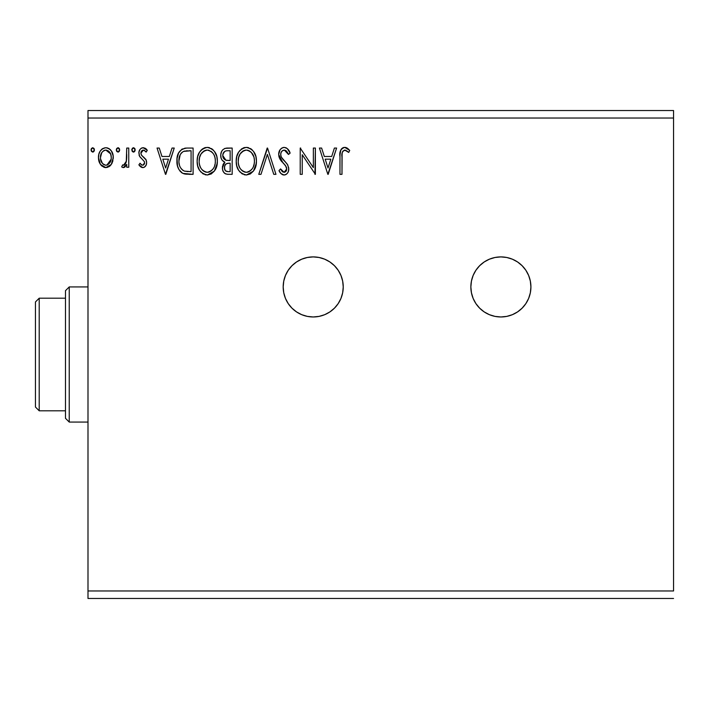 <?xml version="1.0" encoding="UTF-8"?>
<svg xmlns="http://www.w3.org/2000/svg" width="709" height="709" viewBox="0 0 709 709"><rect width="100%" height="100%" fill="white"/><g stroke="black" fill="none" stroke-linecap="round" stroke-linejoin="round"><path stroke-width="1.06" d="M500.855 256.906A30.026 30.026 0 0 0 471.441 281.074L470.856 286.932L471.441 292.79A30.026 30.026 0 0 0 489.37 314.672L495.033 316.391L500.891 316.967A30.026 30.026 0 0 1 470.856 286.932A30.026 30.026 0 0 1 500.891 256.906L495.033 257.482L489.396 259.193L484.203 261.967L479.656 265.707L475.916 270.253L473.142 275.447L471.441 281.074L470.856 286.932M489.423 314.69A30.026 30.026 0 0 0 500.891 316.967L506.749 316.391L512.377 314.681L517.57 311.907L522.116 308.167L525.856 303.62L528.63 298.427L530.341 292.79L530.917 286.932L530.341 281.074L528.63 275.447L525.856 270.253L522.116 265.707L517.57 261.967L512.377 259.193L506.749 257.482L500.891 256.906A30.026 30.026 0 0 1 530.917 286.932A30.026 30.026 0 0 1 500.891 316.967A30.026 30.026 0 0 0 522.108 308.185M313.183 256.906A30.026 30.026 0 0 0 283.183 286.95A30.026 30.026 0 0 0 313.21 316.967A30.026 30.026 0 0 1 283.183 286.932A30.026 30.026 0 0 1 313.21 256.906L307.351 257.482L301.724 259.193L296.53 261.967L291.975 265.707L288.244 270.253L285.47 275.447L283.76 281.074L283.183 286.932L283.76 292.79L285.47 298.427L288.244 303.62L291.975 308.167L296.53 311.907L301.724 314.681L307.351 316.391L313.21 316.967L319.068 316.391L324.704 314.681L329.898 311.907L334.444 308.167L338.175 303.62L340.949 298.427L342.66 292.79L343.236 286.932L342.66 281.074L340.949 275.447L338.175 270.253L334.444 265.707L329.898 261.967L324.704 259.193L319.068 257.482L313.21 256.906A30.026 30.026 0 0 1 343.236 286.932A30.026 30.026 0 0 1 313.21 316.967A30.026 30.026 0 0 0 324.687 314.681M87.996 118.031L673.55 118.031L673.55 590.969L87.996 590.969L87.996 118.031L87.996 598.476L673.55 598.476L87.996 598.476L87.996 590.969L673.55 590.969L673.55 118.031L87.996 118.031L87.996 110.524L87.996 118.031M471.441 292.79L473.142 298.427L475.916 303.62L479.656 308.167L484.203 311.907L489.396 314.681M334.4 148.057L336.598 148.057L328.178 174.334L336.598 148.057L334.4 148.057L331.697 156.476L324.323 156.476L321.62 148.057L319.422 148.057L327.842 174.334L336.598 148.057L334.4 148.057L331.697 156.476L324.323 156.476L321.62 148.057L319.422 148.057L327.842 174.334L319.422 148.057L321.62 148.057M284.203 147.383L281.836 148.048L280.073 149.785L278.664 154.491L279.958 159.162L285.523 165.587L286.666 168.068L286.099 171.223L284.681 172.243L282.359 171.596L280.578 168.937L279 170.559L280.941 173.528L284.07 175.008L286.365 174.263L287.641 172.952L288.501 170.993L288.705 167.829L287.313 164.231L281.34 157.106L280.729 155.2L280.986 152.736L282.164 150.937L284.353 150.078L286.968 151.673L288.474 154.456L290.114 153.126L287.225 148.518L284.212 147.383C280.542 148.181 278.699 150.556 278.664 154.491L283.024 162.973L285.523 165.587L286.746 168.981L284.096 172.314L280.578 168.937L279 170.559C279.931 173.04 281.624 174.52 284.07 175.008C287.234 174.325 288.802 172.278 288.767 168.875L287.73 164.869L281.34 157.106L280.684 154.527C280.729 152.001 281.952 150.512 284.353 150.078L288.474 154.456L290.114 153.126C289.237 149.918 287.269 148.004 284.203 147.383L282.971 147.543M256.428 161.076L255.86 156.405L253.538 151.451L250.756 148.704L246.289 147.383L241.822 148.739L238.623 152.178L236.771 156.512L236.212 161.2L236.771 165.924L238.649 170.293L241.929 173.705L246.448 175.008L250.286 173.962L253.414 171.117L255.86 165.764L256.428 161.085C256.525 153.596 253.14 149.032 246.289 147.383C239.447 149.094 236.088 153.702 236.212 161.2C236.079 168.786 239.491 173.386 246.448 175.008C253.246 173.218 256.578 168.574 256.428 161.076M217.353 161.076L216.786 156.405L214.464 151.451L211.672 148.704L207.214 147.383L202.747 148.739L199.548 152.178L197.696 156.512L197.137 161.2L197.696 165.924L199.575 170.293L202.854 173.705L207.374 175.008L211.211 173.962L214.34 171.117L216.786 165.764L217.353 161.085C217.45 153.596 214.065 149.032 207.214 147.383C200.372 149.094 197.013 153.702 197.137 161.2C197.005 168.786 200.417 173.386 207.374 175.008C214.171 173.218 217.503 168.574 217.353 161.076M172.03 148.057L174.237 148.057L165.817 174.334L174.237 148.057L172.03 148.057L169.336 156.476L161.953 156.476L159.259 148.057L157.052 148.057L165.472 174.334L174.237 148.057L172.03 148.057L169.336 156.476L161.953 156.476L159.259 148.057L157.052 148.057L165.472 174.334L157.052 148.057L159.259 148.057M135.162 149.909L134.737 148.465L133.664 147.738L132.45 148.163L131.812 149.528L132.202 151.354L133.283 152.081L134.737 151.354L135.162 149.909L133.478 147.72L131.794 149.909L133.478 152.098L135.162 149.909M119.661 149.909L119.245 148.465L117.978 147.72L116.719 148.465L116.294 149.909L116.71 151.354L117.978 152.098L119.245 151.354L119.661 149.909L117.978 147.72L116.294 149.909L117.978 152.098L119.661 149.909M94.403 149.909L93.978 148.465L92.719 147.72L91.452 148.465L91.027 149.909L91.443 151.354L92.719 152.098L93.978 151.354L94.403 149.909L92.719 147.72L91.027 149.909L92.719 152.098L94.403 149.909M111.304 164.417L112.802 161.165L113.156 155.891L111.455 151.088L109.106 148.633L105.845 147.72L102.592 148.633L100.244 151.088L98.87 154.216L98.471 158.506L99.517 162.857L101.44 165.702L104.223 167.377L107.476 167.377L110.267 165.693L111.304 164.417L113.263 157.602C113.316 152.151 110.843 148.855 105.845 147.72C100.855 148.863 98.391 152.16 98.445 157.602L100.403 164.426L105.845 167.59L111.304 164.417M126.734 148.057L128.763 148.057L126.734 148.057L126.273 161.758L125.156 164.293L123.845 165.206L122.648 164.896L121.682 166.934L123.012 167.572L124.421 167.289L126.734 164.426L126.734 167.253L128.763 167.253L128.763 148.057L128.763 167.253L128.763 148.057L126.734 148.057L126.424 161.103L123.552 165.232L122.648 164.896L121.682 166.934L123.224 167.59L126.734 164.426L126.734 167.253L128.763 167.253L126.734 167.253M138.867 164.86L140.045 163.212L138.867 164.86L142.766 167.59L144.45 167.147L146.169 165.02L146.612 162.556L146.125 159.95L141.578 155.298L140.887 153.171L141.525 151.114L142.81 150.148L144.228 150.264L146.125 152.098L147.286 150.317L145.54 148.473L143.555 147.738L141.277 148.225L139.903 149.581L138.92 152.293L139.531 156.237L144.468 161.749L144.476 163.531L143.484 164.984L141.818 165.029L140.045 163.212L138.867 164.86L140.524 166.686L142.456 167.572M186.414 148.066L181.956 149.138L178.588 153.011L177.046 158.55L177.507 165.924L178.978 169.646L182.461 173.173L185.944 174.166L193.096 174.334L193.096 148.057L186.99 148.057C179.98 149.014 176.63 153.277 176.931 160.863C176.621 166.252 178.606 170.426 182.869 173.386L193.096 174.334L193.096 148.057L193.096 174.334L189.117 174.334M226.924 148.057L232.171 148.057L224.921 148.376L222.786 149.776L221.562 151.566L220.738 154.837L221.119 158.178L222.183 160.252L224.868 162.228L222.98 164.727L222.484 169.088L223.211 171.507L224.806 173.457L227.19 174.263L232.171 174.334L232.171 148.057L232.171 174.334L232.171 148.057L226.924 148.057C222.812 148.686 220.747 151.177 220.721 155.51C220.694 158.656 222.077 160.899 224.868 162.228L222.404 167.82C222.44 171.959 224.452 174.13 228.458 174.334L227.19 174.263M260.983 174.334L258.785 174.334L267.204 148.057L258.785 174.334L260.983 174.334L267.373 154.402L273.763 174.334L275.961 174.334L267.541 148.057L275.961 174.334L267.541 148.057L258.785 174.334L260.983 174.334L267.373 154.402L273.763 174.334L275.961 174.334L273.763 174.334M313.351 148.057L313.351 167.608L300.217 148.057L300.217 174.334L302.238 174.334L302.238 154.739L315.381 174.334L315.381 148.057L313.351 148.057L315.381 148.057L313.351 148.057L313.351 167.608L300.217 148.057L300.217 174.334L302.238 174.334L302.238 154.739L315.381 174.334L315.381 148.057L314.947 174.334M341.986 156.849L342.217 152.798L343.041 150.964L345.478 150.184L348.713 152.435L349.732 150.414L347.578 148.332L345.15 147.401L342.66 147.906L340.816 149.945L339.992 154.828L339.966 174.334L341.986 174.334L341.986 156.849C341.375 153.631 342.314 151.371 344.796 150.078L348.713 152.435L349.732 150.414L344.769 147.383C340.763 148.748 339.159 151.815 339.966 156.592L339.966 174.334L341.986 174.334L342.11 153.587M673.55 110.524L87.996 110.524L673.55 110.524L673.55 118.031L673.55 110.524M94.306 150.662L93.349 151.948M93.907 148.376L94.27 149.058M94.297 149.138L93.978 148.465M110.249 165.711L109.009 166.704M106.261 167.581L105.029 167.546M99.508 162.84L98.941 161.333M98.888 161.138L98.551 159.392M98.445 157.602L98.471 156.742M98.551 155.883L98.666 155.094M98.87 154.208L99.136 153.357M99.499 152.453L100.199 151.168M101.254 149.759L102.123 148.961M102.583 148.642L104.959 147.782M106.74 147.773L107.52 147.933M108.504 148.296L110.639 149.971M110.648 149.98L110.205 149.51M111.455 151.088L112.093 152.222M112.421 152.958L112.837 154.208M113.263 157.602L113.236 158.515M112.811 161.156L111.774 163.655M112.075 163.088L111.836 163.54M106.492 150.122L109.23 151.664L110.542 153.835L105.854 150.078L104.578 150.273L105.854 150.078C109.54 151.017 111.331 153.525 111.242 157.584L110.941 155.058L111.242 157.584C111.331 161.67 109.532 164.213 105.854 165.232L105.854 165.232C102.176 164.213 100.377 161.661 100.465 157.584L100.536 158.878L100.465 157.584C100.368 153.525 102.167 151.017 105.854 150.078L108.264 150.822M107.121 165.029L105.854 165.232L107.635 164.825L109.611 163.061L111.171 158.887M103.443 164.444L105.535 165.224L102.504 163.566L100.536 158.878M104.081 150.468L104.595 150.264M100.767 155.049L100.465 157.584L101.724 152.692L103.443 150.822M106.899 165.1L111.109 159.357M119.555 150.707L118.616 151.948M118.359 147.773L119.245 148.465M119.245 148.473L119.537 149.058M125.404 166.526L124.749 167.094M124.412 167.297L123.836 167.519M123.224 167.59L121.682 166.934L122.648 164.896L124.119 165.126L125.856 163.061M122.648 164.896L123.552 165.232M126.096 162.396L126.486 160.695M126.61 159.463L126.734 154.509M126.725 156.157L126.698 157.815M135.065 150.662L134.116 151.948M134.675 148.376L135.038 149.058M135.065 149.147L134.737 148.465M142.155 167.528L141.578 167.342M140.994 167.023L140.542 166.695M140.16 166.367L139.638 165.826M142.217 165.179L140.55 163.903M140.763 164.16L141.543 164.86M144.485 163.495L144.592 162.653L143.076 165.17M144.565 163.097L143.98 164.515M144.095 164.355L144.379 163.814M139.77 156.636L141.348 158.355M139.026 154.81L139.23 155.528M146.524 149.298L147.286 150.317L146.125 152.098L147.286 150.317L143.129 147.72C140.267 148.332 138.84 150.175 138.867 153.268M138.92 152.293L139.23 150.937M139.443 150.405L139.895 149.59M142.642 147.747L141.543 148.075M145.061 148.19L145.522 148.465M145.558 148.482L146.444 149.218M141.011 152.187L140.887 153.171L143.351 150.078L145.602 151.371M142.81 150.148L141.88 150.689M141.525 151.114L141.038 152.089M141.578 155.298L140.887 153.171L141.366 154.996L142.917 156.529M142.766 167.59C145.372 167.049 146.657 165.374 146.612 162.556L145.965 159.596L143.519 156.981M145.735 159.206L146.258 160.305M146.462 161.04L146.577 161.794M146.603 162.999L146.612 162.556M146.408 164.302L146.187 164.984M145.132 166.606L143.945 167.386M143.918 167.395L143.245 167.563M165.649 167.998L162.822 159.171L168.467 159.171L165.649 167.998L162.822 159.171L168.467 159.171L165.649 167.998M185.953 174.166L184.482 173.927M184.331 173.891L183.649 173.696M182.036 172.925L181.309 172.42M180.511 171.684L180.006 171.126M178.181 168.006L177.888 167.227M177.489 165.871L177.215 164.541M177.099 163.744L176.993 162.68M176.949 161.776L176.958 159.702M176.958 159.667L177.037 158.577M185.82 148.092L184.632 148.234M177.206 164.497L177.799 166.978M179.989 166.668L179.696 165.879M179.448 165.064L179.049 162.848M180.529 154.154L182.31 152.125M180.875 153.623L181.584 152.772M185.35 171.303L183.932 170.896C180.352 168.636 178.686 165.286 178.952 160.863C178.695 156.76 180.21 153.605 183.498 151.416L191.076 150.751L191.076 171.64L184.624 171.135M188.275 171.605L186.804 171.507M180.006 155.174L178.952 160.863L180.175 154.81M183.817 151.292L185.111 150.99M217.211 163.451L214.34 171.117L207.374 175.008M206.186 174.928L205.007 174.689M206.159 174.919L205.034 174.689M203.51 174.086L202.88 173.723M201.028 172.163L199.592 170.32M199.557 170.275L198.449 168.148M198.245 167.661L197.705 165.95M197.341 164.125L197.173 162.396M197.279 158.807L197.386 157.992M197.705 156.476L198.139 155.049M199.566 152.143L200.984 150.29M202.26 149.103L200.975 150.29M204.006 148.048L204.866 147.729M204.91 147.711L206.035 147.463M207.214 147.383L207.808 147.41M208.384 147.463L209.554 147.711M211.938 148.881L213.471 150.246M214.924 152.125L216.493 155.422M217.069 157.699L217.211 158.692M214.995 170.133L215.642 168.946M197.696 156.512L197.27 158.843M199.194 160.252L199.158 161.209C199.034 155.147 201.737 151.434 207.285 150.078L206.328 150.148L207.285 150.078C212.744 151.442 215.43 155.111 215.332 161.085L215.226 159.197L215.332 161.085C215.456 167.111 212.771 170.851 207.285 172.314C201.773 170.922 199.061 167.218 199.158 161.209L199.601 157.425L201.064 153.915L204.511 150.707L203.022 151.664M215.084 163.939L214.605 165.844M212.815 169.274L210.848 171.144L207.764 172.296M200.479 167.368L201.418 168.955M199.592 164.913L199.264 163.105M200.55 167.519L199.61 164.975M201.897 169.557L202.951 170.603L201.897 169.557M206.337 172.234L204.174 171.463M205.415 172.012L206.044 172.181M206.142 150.175L206.806 150.095M201.613 153.117L200.363 155.227M214.18 155.315L214.73 156.769M212.283 152.426L213.409 153.897M210.839 151.168L212.257 152.4M208.224 150.14L209.146 150.352M208.393 172.207L209.173 171.995M209.66 171.808L212.381 169.797M214.898 164.851L215.049 164.116M215.306 162.033L215.226 162.99M225.941 174.006L225.435 173.811M224.815 173.457L224.328 173.058M223.876 172.571L223.202 171.489M222.741 170.311L222.484 169.097M222.404 167.82L222.422 168.458M222.989 164.701L223.264 164.107M223.76 163.327L224.212 162.813M223.92 161.749L223.069 161.165M222.183 160.252L221.332 158.754M220.96 157.584L220.738 156.042M221.022 153.047L221.261 152.284M221.873 151.008L222.715 149.847M222.537 166.243L222.431 167.032M223.149 157.655L222.741 155.51C222.927 152.293 224.629 150.707 227.846 150.751L230.15 150.751L230.15 160.518L225.914 160.207L229.131 160.518L225.914 160.207L222.741 155.51L222.848 154.376L222.848 156.662M225.205 159.924L223.184 157.735M222.741 155.51L223.486 152.683M225.666 150.982L226.641 150.804M225.311 170.63L224.469 168.529L224.797 165.667L226.366 163.717L229.122 163.212L227.554 163.327M224.62 166.243L224.425 167.776C224.531 164.71 226.091 163.194 229.122 163.212L230.15 163.212L230.15 171.64L228.059 171.64C225.639 171.525 224.434 170.24 224.425 167.776L225.24 170.541M225.79 171.055L228.059 171.64L225.524 170.851M226.153 163.841L225.648 164.275M222.918 156.99L223.069 157.442M223.539 158.408L224.257 159.259M222.901 154.145L224.788 151.336M224.611 169.274L224.469 168.529M224.425 167.776L224.443 167.235M224.797 165.667L225.63 164.293M229.122 163.212L230.15 163.212L230.15 171.64L228.059 171.64M256.286 163.442L253.414 171.117L246.448 175.008M245.261 174.928L244.109 174.689M242.584 174.086L241.929 173.705M240.103 172.163L238.667 170.32M238.614 170.231L236.779 165.95M236.771 165.924L237.533 168.184M236.416 164.125L236.345 163.584M236.212 161.2L236.345 158.843M236.354 158.807L236.46 157.992M236.762 156.521L237.223 155.041M238.641 152.143L240.059 150.29M241.335 149.103L241.822 148.739M243.081 148.048L243.94 147.729M243.985 147.711L245.11 147.463M246.289 147.383L246.883 147.41M247.468 147.463L248.629 147.711M251.013 148.881L252.546 150.246M255.098 154.19L255.568 155.422M256.144 157.699L256.286 158.692M238.268 160.252L238.233 161.209C238.109 155.147 240.812 151.434 246.36 150.078L245.403 150.148L246.36 150.078C251.819 151.442 254.504 155.111 254.407 161.085L254.301 159.197L254.407 161.085C254.531 167.111 251.846 170.851 246.36 172.314C240.847 170.922 238.135 167.218 238.233 161.209L238.676 157.425L240.138 153.915L243.586 150.707L242.097 151.664M249.072 150.68L251.332 152.4L253.804 156.769M254.38 162.042L254.159 163.93L254.38 162.042M251.89 169.274L249.922 171.144L246.838 172.296M239.553 167.368L240.502 168.955M238.667 164.913L238.339 163.105M239.624 167.519L238.685 164.975M240.971 169.557L242.026 170.603L240.971 169.557M245.411 172.234L243.249 171.463M244.49 172.012L245.119 172.181M245.217 150.175L245.881 150.095M240.688 153.117L239.438 155.227M253.255 155.315L252.484 153.897M251.358 152.426L249.116 150.698M247.299 150.14L248.221 150.352M247.468 172.207L248.23 172.003M248.735 171.808L251.456 169.797M254.159 163.93L253.335 166.766M253.37 166.677L253.68 165.844M253.964 164.869L254.132 164.116M285.754 147.649L286.321 147.906M288.271 149.634L288.652 150.175M290.114 153.126L288.474 154.456L287.819 153.038M288.466 154.447L288.155 153.729M286.365 150.982L285.851 150.565M285.133 150.202L283.556 150.175M282.829 150.476L282.173 150.928M281.26 152.089L280.986 152.719M280.755 153.614L280.729 155.2M280.684 154.527L281.34 157.106M281.349 157.114L282.51 158.86M282.882 159.321L283.511 160.057M283.76 160.331L286.011 162.68M288.705 169.938L288.501 170.975M288.492 171.029L287.65 172.943M286.985 173.749L286.365 174.263M285.754 174.618L284.743 174.946M283.175 174.901L282.342 174.591M281.633 174.148L280.95 173.528M279 170.559L280.578 168.937L281.925 171.117M282.031 171.25L282.661 171.835M282.882 171.977L284.389 172.287M286.099 171.215L286.542 170.337M286.604 170.125L286.427 167.182L284.3 164.258M282.191 162.086L281.42 161.209M281.376 161.156L280.64 160.207M279.408 158.063L278.761 155.803M279.532 150.671L280.055 149.812M280.09 149.759L280.835 148.863M281.65 148.163L283.538 147.428M283.627 174.972L284.07 175.008M281.065 156.494L280.853 155.856M302.238 174.334L300.217 174.334L300.217 148.057L300.678 148.057M328.01 167.998L325.183 159.171L330.837 159.171L328.01 167.998L325.183 159.171L330.837 159.171L328.01 167.998M341.986 174.334L339.966 174.334M340.223 151.903L340.338 151.327M340.488 150.769L340.816 149.953M341.259 149.191L342.03 148.358M342.686 147.897L343.307 147.614M343.369 147.596L343.847 147.463M344.406 147.401L345.15 147.401M345.54 147.445L346.231 147.632M346.249 147.64L347.578 148.332M349.732 150.414L348.713 152.435L347.454 151.371M347.162 151.15L344.29 150.14M346.116 150.459L345.478 150.184M342.553 151.717L342.35 152.231M110.542 153.835L111.171 156.308M188.904 150.751L191.076 150.751L191.076 171.64L189.755 171.64M183.268 170.577L182.638 170.178M181.539 169.185L181.079 168.609M186.166 150.857L187.53 150.778M201.064 153.915L202.225 152.4M203.687 151.177L205.406 150.361M214.889 157.354L215.226 159.206M215.084 163.93L214.889 164.869M213.905 167.546L213.436 168.379M203.713 171.179L202.951 170.603M227.11 160.429L226.304 160.314M224.913 151.265L225.373 151.061M227.846 150.751L230.15 150.751L230.15 160.518L229.131 160.518M240.138 153.915L241.299 152.4M242.762 151.177L244.481 150.361M253.964 157.354L254.301 159.206M252.98 167.546L252.51 168.379M242.788 171.179L242.026 170.603M324.713 314.672A30.026 30.026 0 0 0 340.949 298.445M340.958 298.409A30.026 30.026 0 0 0 313.245 256.906M342.66 281.074L342.252 279.302M285.47 275.447L283.76 281.074M522.134 308.158A30.026 30.026 0 0 0 525.839 303.638M525.874 303.594A30.026 30.026 0 0 0 530.332 292.826M530.341 292.764A30.026 30.026 0 0 0 530.917 286.977M530.917 286.897A30.026 30.026 0 0 0 530.341 281.101M530.332 281.056A30.026 30.026 0 0 0 506.767 257.491M506.722 257.482A30.026 30.026 0 0 0 500.917 256.906M517.57 311.907L518.412 311.322M528.63 275.447L525.856 270.253M522.116 265.707L517.57 261.967M495.033 257.482L489.396 259.193M479.656 265.707L475.916 270.253M65.476 298.197L65.476 418.31L69.234 422.068L69.234 286.932L65.476 290.69L65.476 298.197L65.476 290.69L69.234 286.932L69.234 422.068L87.996 422.068L69.234 422.068L65.476 418.31L65.476 298.197L39.208 298.197L39.208 410.803L65.476 410.803L39.208 410.803L39.208 298.197L35.45 301.954L35.45 407.046L35.45 301.954L39.208 298.197L65.476 298.197M87.996 286.932L69.234 286.932L87.996 286.932M35.45 407.046L39.208 410.803L35.45 407.046"/></g></svg>
